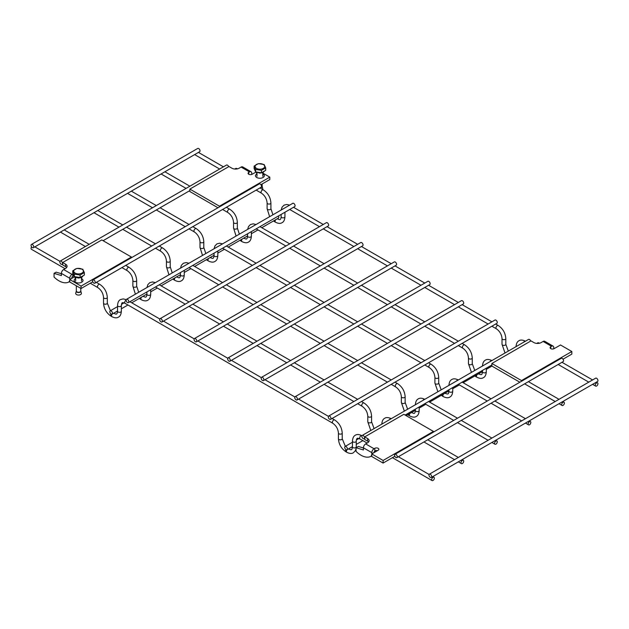 <?xml version="1.0" encoding="UTF-8"?>
<svg xmlns="http://www.w3.org/2000/svg" width="629" height="629" viewBox="0 0 629 629"><rect width="100%" height="100%" fill="white"/><g stroke="black" fill="none" stroke-linecap="round" stroke-linejoin="round"><path stroke-width="0.94" d="M127.656 193.276A1.895 1.093 120 0 0 127.931 193.575L152.517 207.767M529.484 424.764A1.895 1.093 -60 0 1 528.533 424.858A1.895 1.093 -60 0 1 528.533 422.672A1.895 1.093 -60 0 1 530.436 421.572A1.895 1.093 -60 0 1 530.727 423.097A1.895 1.093 -60 0 1 529.484 424.764M195.407 341.744A1.895 1.093 60 0 1 194.172 340.077A1.895 1.093 60 0 1 194.463 338.551A1.895 1.093 60 0 1 196.358 339.644A1.895 1.093 60 0 1 196.358 341.838A1.895 1.093 60 0 1 195.407 341.744M196.358 341.838L362.642 245.837A1.895 1.093 -120 0 0 362.642 243.643A1.895 1.093 -120 0 0 360.739 242.55L194.463 338.551M161.213 173.903A1.895 1.093 120 0 0 161.488 174.202L186.074 188.393M563.041 405.391A1.895 1.093 -60 0 1 562.09 405.485A1.895 1.093 -60 0 1 562.09 403.291A1.895 1.093 -60 0 1 563.993 402.198A1.895 1.093 -60 0 1 564.284 403.716A1.895 1.093 -60 0 1 563.041 405.391M60.541 232.03A1.895 1.093 120 0 0 60.816 232.321L85.402 246.521M462.37 463.518A1.895 1.093 -60 0 1 461.419 463.612A1.895 1.093 -60 0 1 461.419 461.419A1.895 1.093 -60 0 1 463.314 460.326A1.895 1.093 -60 0 1 463.604 461.843A1.895 1.093 -60 0 1 462.37 463.518M161.008 321.883A1.895 1.093 60 0 1 159.774 320.216A1.895 1.093 60 0 1 160.065 318.691A1.895 1.093 60 0 1 161.96 319.791A1.895 1.093 60 0 1 161.96 321.977A1.895 1.093 60 0 1 161.008 321.883M161.96 321.977L328.244 225.976A1.895 1.093 -120 0 0 328.244 223.79A1.895 1.093 -120 0 0 326.349 222.69L160.065 318.691M31.592 246.859A1.895 1.093 120 0 0 31.45 249.281L65.086 268.693M433.004 480.47A1.895 1.093 -60 0 1 432.052 480.564A1.895 1.093 -60 0 1 432.052 478.37A1.895 1.093 -60 0 1 433.955 477.277A1.895 1.093 -60 0 1 434.246 478.795A1.895 1.093 -60 0 1 433.004 480.47M228.972 361.117A1.895 1.093 60 0 1 227.729 359.45A1.895 1.093 60 0 1 228.02 357.925A1.895 1.093 60 0 1 229.915 359.025A1.895 1.093 60 0 1 229.915 361.211A1.895 1.093 60 0 1 228.972 361.117M229.915 361.211L396.199 265.21A1.895 1.093 -120 0 0 396.199 263.024A1.895 1.093 -120 0 0 394.304 261.923L228.02 357.925M262.529 380.498A1.895 1.093 60 0 1 261.287 378.823A1.895 1.093 60 0 1 261.578 377.298A1.895 1.093 60 0 1 263.472 378.399A1.895 1.093 60 0 1 263.472 380.592A1.895 1.093 60 0 1 262.529 380.498M263.472 380.592L429.756 284.591A1.895 1.093 -120 0 0 429.756 282.397A1.895 1.093 -120 0 0 427.862 281.297L261.578 377.298M346.06 449.664A1.895 1.093 60 0 1 344.818 447.99A1.895 1.093 60 0 1 345.109 446.472A1.895 1.093 60 0 1 347.004 447.565A1.895 1.093 60 0 1 347.004 449.759A1.895 1.093 60 0 1 346.06 449.664M395.924 457.511A1.895 1.093 60 0 1 394.682 455.836A1.895 1.093 60 0 1 394.973 454.319A1.895 1.093 60 0 1 396.868 455.412A1.895 1.093 60 0 1 396.868 457.605A1.895 1.093 60 0 1 395.924 457.511M396.868 457.605L563.152 361.604A1.895 1.093 -120 0 0 563.152 359.411A1.895 1.093 -120 0 0 561.257 358.318L394.973 454.319M32.401 247.629A1.895 1.093 60 0 1 31.159 245.963A1.895 1.093 60 0 1 31.45 244.437A1.895 1.093 60 0 1 33.345 245.538A1.895 1.093 60 0 1 33.345 247.724A1.895 1.093 60 0 1 32.401 247.629M33.345 247.724L199.629 151.723A1.895 1.093 -120 0 0 199.629 149.529A1.895 1.093 -120 0 0 197.734 148.436L31.45 244.437M363.2 438.617A1.895 1.093 60 0 1 361.958 436.951A1.895 1.093 60 0 1 362.249 435.425A1.895 1.093 60 0 1 364.152 436.518A1.895 1.093 60 0 1 364.152 438.712A1.895 1.093 60 0 1 363.2 438.617M530.687 341.067A1.895 1.093 -120 0 0 528.533 339.424L362.249 435.425M296.086 399.871A1.895 1.093 60 0 1 294.844 398.196A1.895 1.093 60 0 1 295.135 396.679A1.895 1.093 60 0 1 297.037 397.772A1.895 1.093 60 0 1 297.037 399.965A1.895 1.093 60 0 1 296.086 399.871M297.037 399.965L463.314 303.964A1.895 1.093 -120 0 0 463.314 301.771A1.895 1.093 -120 0 0 461.419 300.678L295.135 396.679M111.144 314.044A1.895 1.093 60 0 1 109.91 312.369A1.895 1.093 60 0 1 110.201 310.852A1.895 1.093 60 0 1 112.096 311.945A1.895 1.093 60 0 1 112.096 314.138A1.895 1.093 60 0 1 111.144 314.044M261.782 227.722L278.38 218.137A1.895 1.093 -120 0 0 278.411 215.999M329.643 419.244A1.895 1.093 60 0 1 328.401 417.57A1.895 1.093 60 0 1 328.692 416.052A1.895 1.093 60 0 1 330.595 417.145A1.895 1.093 60 0 1 330.595 419.339A1.895 1.093 60 0 1 329.643 419.244M330.595 419.339L496.871 323.337A1.895 1.093 -120 0 0 496.879 321.144A1.895 1.093 -120 0 0 494.976 320.051L328.692 416.052M194.778 154.53A1.895 1.093 120 0 0 195.045 154.828L219.631 169.02M596.599 386.017A1.895 1.093 -60 0 1 595.655 386.112A1.895 1.093 -60 0 1 595.655 383.918A1.895 1.093 -60 0 1 597.55 382.825A1.895 1.093 -60 0 1 597.841 384.343A1.895 1.093 -60 0 1 596.599 386.017M93.894 283.136A1.895 1.093 60 0 1 92.652 281.462A1.895 1.093 60 0 1 92.943 279.944A1.895 1.093 60 0 1 94.845 281.037A1.895 1.093 60 0 1 94.845 283.231A1.895 1.093 60 0 1 93.894 283.136M94.845 283.231L261.129 187.23A1.895 1.093 -120 0 0 261.129 185.036A1.895 1.093 -120 0 0 259.227 183.943L92.943 279.944M430.322 477.372A1.895 1.093 60 0 1 429.08 475.697A1.895 1.093 60 0 1 429.371 474.172A1.895 1.093 60 0 1 431.266 475.272A1.895 1.093 60 0 1 431.266 477.466A1.895 1.093 60 0 1 430.322 477.372M431.266 477.466L597.55 381.465A1.895 1.093 -120 0 0 597.55 379.271A1.895 1.093 -120 0 0 595.655 378.171L429.371 474.172M61.178 264.243A1.895 1.093 60 0 1 59.936 262.576A1.895 1.093 60 0 1 60.227 261.051A1.895 1.093 60 0 1 62.122 262.151A1.895 1.093 60 0 1 62.122 264.337A1.895 1.093 60 0 1 61.178 264.243M228.657 166.701A1.895 1.093 -120 0 0 226.511 165.05L60.227 261.051M127.451 302.51A1.895 1.093 60 0 1 126.217 300.843A1.895 1.093 60 0 1 126.508 299.318A1.895 1.093 60 0 1 128.402 300.41A1.895 1.093 60 0 1 128.402 302.604A1.895 1.093 60 0 1 127.451 302.51M128.402 302.604L294.687 206.603A1.895 1.093 -120 0 0 294.687 204.409A1.895 1.093 -120 0 0 292.784 203.316L126.508 299.318M94.098 212.649A1.895 1.093 120 0 0 94.374 212.948L118.96 227.148M495.927 444.145A1.895 1.093 -60 0 1 494.976 444.239A1.895 1.093 -60 0 1 494.976 442.045A1.895 1.093 -60 0 1 496.871 440.945A1.895 1.093 -60 0 1 497.169 442.47A1.895 1.093 -60 0 1 495.927 444.145M553.103 346.131L544.714 341.288A3.176 1.832 120 0 0 543.126 341.445L541.199 342.561A5.174 2.988 180 0 1 533.879 342.561L530.994 340.894L491.878 363.476L521.496 380.576L571.832 351.509L560.51 344.975L554.149 348.647A2.374 1.368 180 0 1 551.562 348.938A2.374 1.368 180 0 1 550.1 347.672A2.374 1.368 180 0 1 550.792 346.705L551.515 346.288A3.176 1.832 -60 0 1 553.103 346.131A3.176 1.832 -60 0 1 553.764 347.585L553.764 348.773A5.936 3.428 60 0 1 553.764 348.82M563.018 359.198L571.832 354.103L571.832 351.509M521.496 381.268L521.496 380.576M519.853 382.22L491.878 366.07L491.878 363.476M536.781 343.403L538.023 342.687L539.651 343.175M264.471 171.064L263.126 172.472L259.871 173.156L256.64 172.055M255.288 171.088L256.435 172.755L256.435 172.024M256.97 172.48L256.435 172.755M249.241 174.485L249.642 174.587M260.901 184.698L269.81 179.556L269.81 177.134L219.474 206.202L219.474 206.894M219.474 206.202L189.856 189.101L189.856 191.523L217.972 207.759M255.775 172.165L252.127 174.272A2.374 1.368 180 0 1 249.54 174.563A2.374 1.368 180 0 1 248.07 173.297A2.374 1.368 180 0 1 248.769 172.33L248.769 174.272M262.82 173.101L269.81 177.134M189.856 189.101L228.972 166.52L231.857 168.187A5.174 2.988 180 0 0 239.169 168.187L241.096 167.07A3.176 1.832 -60 0 1 242.692 166.913L251.081 171.756A3.176 1.832 120 0 0 249.485 171.914L248.769 172.33M251.734 174.453A5.936 3.428 -120 0 0 251.734 174.398L251.734 173.211A3.176 1.832 120 0 0 251.081 171.756M262.6 173.148L264.314 175.31A4.45 2.571 180 0 1 259.911 178.251A4.45 2.571 180 0 1 255.508 175.31L257.002 173.29M237.628 168.8L236.001 168.313L234.759 169.028M364.71 436.896L403.826 414.314L433.436 431.415L383.1 460.475L371.778 453.934L378.155 450.254A2.374 1.368 0 0 0 378.847 449.287A2.374 1.368 0 0 0 377.384 448.021A2.374 1.368 0 0 0 374.798 448.32L374.058 448.744L365.669 443.901L367.595 442.785A5.174 2.988 0 0 0 369.113 440.677A5.174 2.988 0 0 0 367.595 438.562L364.71 436.896L364.71 439.49L367.595 441.157A5.174 2.988 0 0 1 368.602 441.975M433.436 432.107L433.436 431.415M365.669 443.901A3.176 1.832 120 0 0 363.42 447.793L363.42 449.947L356.069 447.738L358.318 446.433L363.42 447.974M363.42 447.793L371.81 452.636A3.176 1.832 -60 0 1 374.058 448.744M377.479 450.639A2.374 1.368 0 0 0 375.23 450.718L374.798 450.993L374.798 448.32M371.778 453.934L371.778 456.528L383.1 463.07L383.1 460.475M394.855 456.284L383.1 463.07M371.778 454.413A5.936 3.428 60 0 1 370.63 456.505A20.529 11.849 60 0 1 356.069 451.418L356.069 447.738M371.81 452.636L371.81 453.816A5.936 3.428 60 0 1 371.81 453.918M374.058 452.636L374.066 452.518A1.588 0.92 -60 0 1 374.798 450.993M371.778 455.844L370.63 456.505M83.17 275.738L81.778 277.381L78.523 278.065L75.283 277.208L75.283 276.76M73.931 275.769L75.087 277.664L75.087 276.729M75.622 277.397L75.087 277.664M66.643 267.514A5.174 2.988 0 0 0 65.573 266.61L62.688 264.943L62.688 262.521L101.796 239.94L131.414 257.041L131.414 257.733M92.77 281.776L81.078 288.522L69.748 281.981L69.748 279.559L74.308 276.925M73.939 275.997A2.374 1.368 0 0 0 72.767 276.367L72.767 273.945A2.374 1.368 180 0 1 73.027 273.819M71.879 278.332A5.936 3.428 60 0 0 71.879 278.238L71.879 277.051L72.767 276.367M65.573 266.61L65.573 264.188L62.688 262.521M65.573 264.188A5.174 2.988 180 0 1 67.091 266.303A5.174 2.988 180 0 1 65.573 268.41L63.639 269.526A3.176 1.832 -60 0 0 61.39 273.418L61.39 275.573L54.047 273.363L56.138 272.153L61.39 273.733M69.748 279.559L81.078 286.101L81.078 288.522M81.078 286.101L131.414 257.041M72.767 273.945L72.028 274.37L63.639 269.526M75.645 277.987L74.159 280.015A4.45 2.571 0 0 0 78.562 282.956A4.45 2.571 0 0 0 82.965 280.015L81.251 277.853M61.39 273.418L69.78 278.262A3.176 1.832 -60 0 1 72.028 274.37M69.78 278.262L69.78 279.449A5.936 3.428 60 0 1 69.78 279.543M69.748 281.47L68.6 282.13A20.529 11.849 60 0 1 54.047 277.043L54.047 273.363M69.748 280.039A5.936 3.428 60 0 1 68.6 282.13M262.513 189.392A2.846 1.643 0 0 0 262.725 188.464L262.144 186.341A2.257 1.305 180 0 1 260.068 187.843M263.315 164.468A4.82 2.783 180 0 1 261.153 169.115A4.82 2.783 180 0 1 255.256 165.71A4.82 2.783 180 0 1 263.315 164.468M265.697 167.88L264.149 164.539L258.354 163.642L254.116 166.087L255.673 169.429L261.46 170.325L265.697 167.88L265.697 170.357L261.46 172.802L261.46 170.325M255.673 169.429L255.673 171.906L254.116 168.564L254.116 166.087M255.673 171.906L261.46 172.802M76.329 291.038L75.747 293.169A2.846 1.643 0 0 0 76.541 294.584A2.846 1.643 0 0 0 79.852 294.891A2.846 1.643 0 0 0 81.369 293.169L80.787 291.038A2.257 1.305 180 0 1 80.787 291.038A2.257 1.305 180 0 1 78.562 292.548A2.257 1.305 180 0 1 76.329 291.038A2.257 1.305 180 0 1 76.337 291.015L76.337 290.983A2.225 1.282 0 0 0 76.99 291.887A2.225 1.282 0 0 0 79.411 292.171A2.225 1.282 0 0 0 80.787 290.983L80.787 288.357M81.967 269.165A4.82 2.783 180 0 1 79.804 273.819A4.82 2.783 180 0 1 73.907 270.415A4.82 2.783 180 0 1 81.967 269.165M84.349 272.585L82.8 269.243L77.005 268.347L72.767 270.792L74.324 274.134L80.111 275.03L84.349 272.585L84.349 275.054L80.111 277.499L80.111 275.03M74.324 274.134L74.324 276.611L72.767 273.261L72.767 270.792M74.324 276.611L80.111 277.499M437.894 391.757L434.906 383.045L434.906 377.353C434.529 373.201 432.642 369.931 429.237 367.533A1.895 1.093 -60 0 1 428.947 366.007A1.895 1.093 -60 0 1 430.181 364.34A1.895 1.093 -60 0 1 431.132 364.246L428.577 362.768M434.906 377.353A1.895 1.093 0 0 0 436.078 378.367A1.895 1.093 0 0 0 438.146 378.123A1.895 1.093 0 0 0 438.704 377.353C438.295 371.763 435.771 367.391 431.132 364.246M214.025 253.173L214.025 255.523A1.895 1.093 0 0 0 215.197 256.538A1.895 1.093 0 0 0 217.264 256.302A1.895 1.093 0 0 0 217.823 255.523C217.618 258.629 216.659 260.595 214.945 261.428C213.365 262.497 211.179 262.348 208.388 260.972L207.531 260.477A1.895 1.093 120 0 1 207.169 259.242M434.906 383.045A1.895 1.093 -0 0 0 436.801 384.146A1.895 1.093 -0 0 0 438.704 383.045L438.704 377.353M214.025 255.523C213.553 260.217 211.879 257.819 210.283 257.686A1.895 1.093 120 0 0 210.023 257.599M208.647 258.393A1.895 1.093 120 0 0 208.388 260.972M443.555 394.013A1.895 1.093 -60 0 0 443.296 396.592L442.439 396.097A1.895 1.093 -60 0 1 442.077 394.87M205.809 253.534L203.796 247.425A1.895 1.093 180 0 1 202.624 248.439A1.895 1.093 180 0 1 200.549 248.203A1.895 1.093 180 0 1 199.998 247.425L202.522 255.429M452.731 387.574L452.731 391.144A1.895 1.093 180 0 1 452.172 391.922A1.895 1.093 180 0 1 450.105 392.158A1.895 1.093 180 0 1 448.933 391.144C448.257 392.598 449.491 395.24 445.198 393.306M203.796 247.425L203.796 241.725A1.895 1.093 180 0 1 203.238 242.503A1.895 1.093 180 0 1 200.549 242.503A1.895 1.093 180 0 1 199.998 241.725L199.998 247.425M203.796 241.725C203.379 236.142 200.863 231.771 196.224 228.618A1.895 1.093 120 0 0 195.273 228.712A1.895 1.093 120 0 0 194.039 230.387A1.895 1.093 120 0 0 194.33 231.904C197.726 234.31 199.621 237.581 199.998 241.725M456.568 380.977A1.895 1.093 -60 0 1 457.448 380.081A1.895 1.093 -60 0 1 458.337 379.955M471.451 372.384L468.463 363.672L468.463 357.98C468.086 353.828 466.199 350.557 462.795 348.159A1.895 1.093 -60 0 1 462.504 346.634A1.895 1.093 -60 0 1 463.746 344.959A1.895 1.093 -60 0 1 464.689 344.865L462.134 343.395M468.463 357.98A1.895 1.093 0 0 0 469.635 358.986A1.895 1.093 0 0 0 471.703 358.75A1.895 1.093 0 0 0 472.261 357.98C471.852 352.389 469.328 348.018 464.689 344.865M247.582 233.799L247.582 236.15A1.895 1.093 0 0 0 248.754 237.164A1.895 1.093 0 0 0 250.822 236.921A1.895 1.093 0 0 0 251.38 236.15C251.175 239.248 250.216 241.222 248.502 242.055C246.922 243.124 244.736 242.967 241.945 241.591L241.088 241.104A1.895 1.093 120 0 1 240.726 239.869M468.463 363.672A1.895 1.093 -0 0 0 470.366 364.773A1.895 1.093 -0 0 0 472.261 363.672L472.261 357.98M247.582 236.15C247.111 240.844 245.436 238.446 243.848 238.305A1.895 1.093 120 0 0 243.58 238.226M242.204 239.02A1.895 1.093 120 0 0 241.945 241.591M477.112 374.64A1.895 1.093 -60 0 0 476.853 377.219L475.996 376.724A1.895 1.093 -60 0 1 475.642 375.497M239.366 234.153L237.353 228.052A1.895 1.093 180 0 1 236.182 229.066A1.895 1.093 180 0 1 234.114 228.822A1.895 1.093 180 0 1 233.556 228.052L236.079 236.056M486.288 368.201L486.288 371.77A1.895 1.093 180 0 1 485.73 372.549A1.895 1.093 180 0 1 483.662 372.785A1.895 1.093 180 0 1 482.49 371.77C481.814 373.217 483.056 375.867 478.755 373.933M237.353 228.052L237.353 222.352A1.895 1.093 180 0 1 236.795 223.13A1.895 1.093 180 0 1 234.114 223.13A1.895 1.093 180 0 1 233.556 222.352L233.556 228.052M237.353 222.352C236.944 216.761 234.42 212.398 229.782 209.245A1.895 1.093 120 0 0 228.83 209.339A1.895 1.093 120 0 0 227.596 211.014A1.895 1.093 120 0 0 227.887 212.531C231.291 214.929 233.178 218.208 233.556 222.352M490.125 361.596A1.895 1.093 -60 0 1 491.005 360.708A1.895 1.093 -60 0 1 491.894 360.574M370.772 430.503L367.792 421.8L367.792 416.099C367.415 411.956 365.52 408.677 362.115 406.279A1.895 1.093 -60 0 1 361.824 404.761A1.895 1.093 -60 0 1 363.067 403.087A1.895 1.093 -60 0 1 364.018 402.992L361.463 401.514M367.792 416.099A1.895 1.093 0 0 0 368.964 417.113A1.895 1.093 0 0 0 371.031 416.878A1.895 1.093 0 0 0 371.582 416.099C371.173 410.509 368.649 406.145 364.018 402.992M146.903 291.919L146.903 294.27A1.895 1.093 0 0 0 148.082 295.284A1.895 1.093 0 0 0 150.15 295.048A1.895 1.093 0 0 0 150.701 294.27C150.496 297.375 149.537 299.349 147.823 300.182C146.243 301.244 144.057 301.094 141.273 299.719L140.416 299.223A1.895 1.093 120 0 1 140.055 297.997M367.792 421.8A1.895 1.093 -0 0 0 369.687 422.892A1.895 1.093 -0 0 0 371.582 421.8L371.582 416.099M146.903 294.27C146.431 298.964 144.756 296.573 143.168 296.432A1.895 1.093 120 0 0 142.909 296.345M141.533 297.14A1.895 1.093 120 0 0 141.273 299.719M138.695 292.281L136.674 286.171A1.895 1.093 180 0 1 135.502 287.186A1.895 1.093 180 0 1 133.434 286.95A1.895 1.093 180 0 1 132.876 286.171L135.4 294.183M136.674 286.171L136.674 280.479A1.895 1.093 180 0 1 136.123 281.249A1.895 1.093 180 0 1 133.434 281.249A1.895 1.093 180 0 1 132.876 280.479L132.876 286.171M136.674 280.479C136.265 274.889 133.741 270.517 129.11 267.372A1.895 1.093 120 0 0 128.159 267.467A1.895 1.093 120 0 0 126.916 269.133A1.895 1.093 120 0 0 127.207 270.659C130.612 273.057 132.507 276.328 132.876 280.479M389.445 419.724A1.895 1.093 -60 0 1 390.334 418.828A1.895 1.093 -60 0 1 391.222 418.702M126.115 300.127A1.895 1.093 120 0 0 126.059 300.159A1.895 1.093 120 0 0 124.817 301.834A1.895 1.093 120 0 0 125.108 303.351L332.757 423.231A1.895 1.093 -60 0 1 332.466 421.713A1.895 1.093 -60 0 1 333.7 420.038A1.895 1.093 -60 0 1 334.652 419.944L332.096 418.474M126.217 299.648L123.158 298.909L120.43 299.601C118.708 300.434 117.749 302.415 117.544 305.529A1.895 1.093 0 0 0 119.439 306.622A1.895 1.093 0 0 0 121.342 305.529C122.018 304.074 120.776 301.401 125.108 303.351M347.074 449.719A1.895 1.093 -60 0 0 346.815 452.298L345.958 451.803C341.343 448.666 338.834 444.318 338.426 438.751L338.426 433.051A1.895 1.093 0 0 0 339.597 434.065A1.895 1.093 0 0 0 341.665 433.829A1.895 1.093 0 0 0 342.223 433.051C341.814 427.468 339.29 423.097 334.652 419.944M117.544 305.529L117.544 311.229A1.895 1.093 0 0 0 118.716 312.236A1.895 1.093 0 0 0 120.784 312A1.895 1.093 0 0 0 121.342 311.229C121.138 314.327 120.178 316.301 118.464 317.134C116.884 318.203 114.698 318.046 111.907 316.67L111.05 316.175A1.895 1.093 120 0 1 111.05 313.981M338.426 438.751A1.895 1.093 -0 0 0 340.32 439.844A1.895 1.093 -0 0 0 342.223 438.751L342.223 433.051M117.544 311.229C117.073 315.915 115.398 313.525 113.802 313.384A1.895 1.093 120 0 0 113.542 313.297M112.166 314.099A1.895 1.093 120 0 0 111.907 316.67M345.958 451.803A1.895 1.093 -60 0 1 345.958 449.609M110.429 310.718L107.315 303.131A1.895 1.093 180 0 1 106.144 304.137A1.895 1.093 180 0 1 104.068 303.901A1.895 1.093 180 0 1 103.518 303.131C103.927 308.69 106.435 313.045 111.05 316.175M367.108 443.068L360.024 438.979C358.42 438.83 356.722 436.424 356.25 441.157L356.25 446.849A1.895 1.093 180 0 1 355.692 447.628A1.895 1.093 180 0 1 353.624 447.864A1.895 1.093 180 0 1 352.452 446.849C351.776 448.296 353.018 450.946 348.718 449.012M107.315 303.131L107.315 297.431A1.895 1.093 180 0 1 106.757 298.209A1.895 1.093 180 0 1 104.068 298.209A1.895 1.093 180 0 1 103.518 297.431L103.518 303.131M356.25 441.157A1.895 1.093 180 0 1 354.347 442.25A1.895 1.093 180 0 1 352.452 441.157L352.452 446.849M107.315 297.431C106.899 291.84 104.383 287.469 99.744 284.324A1.895 1.093 120 0 0 98.792 284.418A1.895 1.093 120 0 0 97.558 286.085A1.895 1.093 120 0 0 97.849 287.61C101.245 290.008 103.14 293.287 103.518 297.431M360.024 438.979A1.895 1.093 -60 0 1 359.733 437.454A1.895 1.093 -60 0 1 360.967 435.779A1.895 1.093 -60 0 1 361.919 435.685C359.12 434.309 356.926 434.152 355.338 435.221C353.616 436.062 352.657 438.043 352.452 441.157M505.008 353.003L502.021 344.299L502.021 338.599C501.643 334.455 499.756 331.184 496.352 328.778A1.895 1.093 -60 0 1 496.061 327.261A1.895 1.093 -60 0 1 497.303 325.586A1.895 1.093 -60 0 1 498.247 325.492L495.691 324.021M502.021 338.606A1.895 1.093 0 0 0 503.192 339.613A1.895 1.093 0 0 0 505.26 339.377A1.895 1.093 0 0 0 505.818 338.599C505.409 333.016 502.886 328.645 498.247 325.492M281.139 214.426L281.139 216.777A1.895 1.093 0 0 0 282.311 217.783A1.895 1.093 0 0 0 284.379 217.548A1.895 1.093 0 0 0 284.937 216.777C284.733 219.875 283.773 221.848 282.059 222.682C280.479 223.751 278.293 223.594 275.502 222.218L274.645 221.722A1.895 1.093 120 0 1 274.291 220.496M502.021 344.299A1.895 1.093 -0 0 0 503.923 345.392A1.895 1.093 -0 0 0 505.818 344.299L505.818 338.599M281.139 216.777C280.668 221.463 278.993 219.073 277.405 218.931A1.895 1.093 120 0 0 277.145 218.845M275.761 219.647A1.895 1.093 120 0 0 275.502 222.218M272.931 214.78L270.91 208.679A1.895 1.093 180 0 1 269.739 209.685A1.895 1.093 180 0 1 267.671 209.449A1.895 1.093 180 0 1 267.113 208.679L269.637 216.683M270.91 208.679L270.91 202.978A1.895 1.093 180 0 1 270.352 203.757A1.895 1.093 180 0 1 267.671 203.757A1.895 1.093 180 0 1 267.113 202.978L267.113 208.679M270.91 202.978C270.501 197.388 267.978 193.017 263.339 189.872A1.895 1.093 120 0 0 262.395 189.966A1.895 1.093 120 0 0 261.153 191.633A1.895 1.093 120 0 0 261.444 193.158C264.848 195.556 266.735 198.835 267.113 202.978M523.682 342.223A1.895 1.093 -60 0 1 524.57 341.327A1.895 1.093 -60 0 1 525.451 341.201M401.349 396.726A1.895 1.093 -0 0 0 402.521 397.74A1.895 1.093 -0 0 0 404.589 397.504A1.895 1.093 -0 0 0 405.147 396.726L405.147 402.426A1.895 1.093 -0 0 1 403.244 403.519A1.895 1.093 -0 0 1 401.349 402.426L401.349 396.726C400.972 392.582 399.077 389.304 395.68 386.906A1.895 1.093 -60 0 1 395.389 385.388A1.895 1.093 -60 0 1 396.624 383.714A1.895 1.093 -60 0 1 397.575 383.619L395.02 382.141M180.468 272.546L180.468 274.897A1.895 1.093 0 0 0 181.639 275.911A1.895 1.093 0 0 0 183.707 275.675A1.895 1.093 0 0 0 184.266 274.897C184.061 278.002 183.102 279.968 181.38 280.809C179.8 281.871 177.622 281.721 174.831 280.345L172.81 279.079M180.468 274.897C179.996 279.591 178.322 277.2 176.725 277.059A1.895 1.093 120 0 0 176.466 276.972M175.09 277.766A1.895 1.093 120 0 0 174.831 280.345M407.726 414.708L408.881 415.47A1.895 1.093 -60 0 1 408.52 414.244M173.612 278.623A1.895 1.093 120 0 0 173.974 279.85M408.881 415.47L409.738 415.966A1.895 1.093 -60 0 1 409.998 413.395M170.231 266.798A1.895 1.093 180 0 1 169.059 267.812A1.895 1.093 180 0 1 166.992 267.577A1.895 1.093 180 0 1 166.441 266.798L166.441 261.106A1.895 1.093 180 0 0 166.992 261.876A1.895 1.093 180 0 0 169.681 261.876A1.895 1.093 180 0 0 170.231 261.106L170.231 266.798L172.252 272.907M419.173 406.947L419.173 410.525A1.895 1.093 180 0 1 418.615 411.295A1.895 1.093 180 0 1 416.547 411.531A1.895 1.093 180 0 1 415.376 410.525C414.904 415.219 413.229 412.821 411.633 412.679M170.231 261.106C169.822 255.516 167.298 251.144 162.667 247.991A1.895 1.093 120 0 0 161.716 248.085A1.895 1.093 120 0 0 160.474 249.76A1.895 1.093 120 0 0 160.765 251.286C164.169 253.684 166.064 256.954 166.441 261.106M423.01 400.351A1.895 1.093 -60 0 1 423.891 399.454A1.895 1.093 -60 0 1 424.779 399.329M551.515 346.288L543.126 341.445M550.792 346.705L550.792 348.647M249.485 171.914L241.096 167.07M367.595 438.562L367.595 441.157M374.066 452.518L371.81 453.816M71.879 278.238L69.78 279.449M260.681 187.481A2.225 1.282 0 0 0 262.136 186.278L262.136 183.99M424.779 360.574L395.02 343.395M391.222 341.201L361.463 324.021M357.665 321.828L327.906 304.64M324.108 302.455L294.341 285.267M290.551 283.074L259.95 265.407M256.152 263.221L226.385 246.033M429.237 367.533L424.779 364.962M420.982 362.768L391.222 345.588M387.425 343.395L357.665 326.207M353.868 324.021L324.108 306.834M320.31 304.64L290.551 287.461M286.753 285.267L256.152 267.6M252.355 265.407L222.595 248.227M214.08 248.754L214.945 245.915L216.911 243.895L219.639 243.203L222.532 243.871M217.823 250.979L217.823 255.523M442.439 396.097L441.283 395.334M441.196 389.846L438.704 383.045M206.375 259.706L207.531 260.477M452.731 391.144C452.526 394.249 451.567 396.223 449.853 397.056C448.273 398.126 446.087 397.968 443.296 396.592M448.933 389.768L448.933 391.144M458.399 379.987C455.6 378.603 453.407 378.454 451.819 379.523C450.097 380.364 449.137 382.338 448.933 385.451M196.224 228.618L192.828 226.66M189.03 224.467L160.112 207.767M156.314 205.581L131.335 191.153M194.33 231.904L189.03 228.854M185.233 226.66L156.314 209.96M530.436 421.572L529.256 420.895M525.459 418.702L494.858 401.035M491.06 398.841L462.134 382.141M528.533 424.858L525.459 423.081M521.661 420.895L491.06 403.228M487.263 401.035L458.337 384.335M458.337 341.201L428.577 324.021M424.779 321.828L395.02 304.64M391.222 302.455L361.463 285.267M357.665 283.074L327.906 265.894M324.108 263.7L293.507 246.033M289.71 243.84L259.95 226.66M462.795 348.159L458.337 345.588M454.547 343.395L424.779 326.207M420.982 324.021L391.222 306.834M387.425 304.64L357.665 287.461M353.868 285.267L324.108 268.088M320.31 265.894L289.71 248.227M285.912 246.033L256.152 228.854M247.637 229.381L248.502 226.542L250.468 224.522L253.204 223.83L256.097 224.498M251.38 231.606L251.38 236.15M475.996 376.724L474.84 375.953M474.753 370.473L472.261 363.672M239.932 240.333L241.088 241.104M486.288 371.77C486.083 374.876 485.124 376.842 483.41 377.683C481.83 378.744 479.644 378.595 476.853 377.219M482.49 370.395L482.49 371.77M491.957 360.614C489.158 359.23 486.964 359.073 485.376 360.15C483.662 360.983 482.695 362.964 482.49 366.078M229.782 209.245L226.385 207.287M189.872 186.2L164.892 171.78M227.887 212.531L222.595 209.481M563.993 402.198L562.813 401.514M559.016 399.329L528.415 381.661M562.09 405.485L559.016 403.708M555.218 401.514L524.617 383.847M357.665 399.329L327.906 382.141M324.108 379.947L294.341 362.768M290.551 360.574L260.783 343.395M256.986 341.201L227.226 324.021M223.429 321.828L192.828 304.161M189.03 301.967L159.271 284.788M362.115 406.279L357.665 403.708M353.868 401.514L324.108 384.335M320.31 382.141L290.551 364.962M286.753 362.768L256.986 345.588M253.196 343.395L223.429 326.207M219.631 324.021L189.03 306.354M185.233 304.161L155.473 286.973M146.966 287.508L147.831 284.662L149.796 282.649L152.525 281.957L155.418 282.625M150.701 289.733L150.701 294.27M374.082 428.601L371.582 421.8M139.253 298.461L140.416 299.223M391.285 418.733C388.486 417.357 386.292 417.2 384.704 418.269C382.982 419.111 382.023 421.084 381.819 424.198M129.11 267.372L125.714 265.407M89.2 244.327L64.221 229.907M127.207 270.659L121.916 267.6M463.314 460.326L462.134 459.642M458.337 457.448L427.736 439.781M461.419 463.612L458.337 461.835M454.547 459.642L423.946 441.975M328.424 416.351L298.539 399.093M294.859 396.97L264.982 379.719M261.302 377.597L231.425 360.346M227.745 358.223L197.868 340.973M194.188 338.85L163.469 321.112M159.79 318.989L129.904 301.739M338.426 433.051C338.048 428.907 336.161 425.636 332.757 423.231M121.342 305.529L121.342 311.229M345.337 446.338L342.223 438.751M356.25 446.849L356.218 447.651M356.069 448.705L355.33 450.749L353.372 452.754C351.792 453.824 349.606 453.674 346.815 452.298M99.744 284.324L96.347 282.366M59.952 261.349L34.854 246.859M97.849 287.61L90.254 283.223M433.955 477.277L432.776 476.593M429.096 474.47L398.377 456.733M432.052 480.564L392.425 457.684M358.939 438.484L356.368 439.97M352.452 442.234L345.109 446.472M491.925 366.094L486.288 369.349M482.49 371.535L463.133 382.715M459.335 384.909L452.731 388.722M448.933 390.916L429.576 402.088M425.778 404.282L419.173 408.095M415.376 410.289L406.114 415.635M362.854 440.614L356.25 444.42M352.452 446.614L347.004 449.759M491.878 364.969L405.115 415.061M364.71 438.389L364.152 438.712M124.031 302.863L121.46 304.35M117.544 306.606L110.201 310.852M257.984 229.907L251.38 233.721M247.582 235.914L228.225 247.095M224.427 249.288L217.823 253.094M214.025 255.288L194.66 266.468M190.862 268.662L184.266 272.475M180.468 274.661L161.103 285.841M157.305 288.035L150.701 291.848M146.903 294.042L131.744 302.793M127.946 304.986L121.342 308.8M117.544 310.993L112.096 314.138M491.902 321.828L462.134 304.64M458.337 302.455L428.577 285.267M424.779 283.074L395.02 265.894M391.222 263.7L361.463 246.521M357.665 244.327L327.064 226.66M323.267 224.467L293.507 207.287M496.352 328.778L491.902 326.207M488.104 324.021L458.337 306.834M454.547 304.64L424.779 287.461M420.982 285.267L391.222 268.088M387.425 265.894L357.665 248.714M353.868 246.521L323.267 228.854M319.469 226.66L289.71 209.481M281.194 210.007L282.067 207.161L284.025 205.148L286.761 204.456L289.654 205.125M284.937 212.232L284.937 216.777M508.311 351.1L505.818 344.299M273.489 220.96L274.645 221.722M525.514 341.233C522.715 339.857 520.521 339.699 518.941 340.769C517.219 341.61 516.252 343.591 516.047 346.705M263.339 189.872L259.95 187.914M223.429 166.827L198.45 152.407M261.444 193.158L256.152 190.1M597.55 382.825L596.371 382.141M592.573 379.947L561.972 362.28M595.655 386.112L592.573 384.335M588.775 382.141L558.175 364.474M189.856 190.595L103.093 240.687M62.688 264.015L62.122 264.337M391.222 379.947L361.463 362.768M357.665 360.574L327.906 343.395M324.108 341.201L294.341 324.021M290.551 321.828L260.783 304.64M256.986 302.455L226.385 284.788M222.595 282.594L192.828 265.407M395.68 386.906L391.222 384.335M387.425 382.141L357.665 364.962M353.868 362.768L324.108 345.588M320.31 343.395L290.551 326.207M286.753 324.021L256.986 306.834M253.196 304.64L222.595 286.973M218.798 284.788L189.03 267.6M188.975 263.252L186.082 262.576L183.353 263.276L181.388 265.289L180.523 268.135M405.147 396.726C404.73 391.136 402.214 386.764 397.575 383.619M184.266 270.352L184.266 274.897M401.349 402.426L404.337 411.13M405.147 402.426L407.639 409.22M168.965 274.802L166.441 266.798M409.738 415.966C412.53 417.341 414.715 417.499 416.296 416.429C418.01 415.596 418.969 413.623 419.173 410.525M415.376 409.141L415.376 410.525M424.842 399.36C422.043 397.976 419.85 397.827 418.261 398.896C416.54 399.737 415.58 401.711 415.376 404.824M162.667 247.991L159.271 246.033M155.473 243.84L126.555 227.148M122.757 224.954L97.778 210.526M160.765 251.286L155.473 248.227M151.675 246.033L122.757 229.333M496.871 440.945L495.691 440.269M491.902 438.075L461.301 420.408M457.503 418.214L428.577 401.514M494.976 444.239L491.902 442.462M488.104 440.269L457.503 422.602M453.706 420.408L424.779 403.708M262.82 176.34L262.82 172.621M257.002 176.34L257.002 172.495M76.337 290.983L76.337 285.786M81.471 281.037L81.471 277.538M75.645 281.037L75.645 277.413"/></g></svg>
